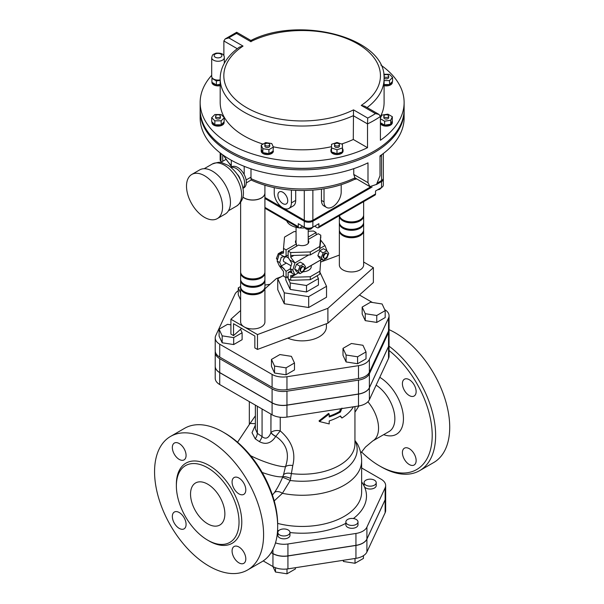 <?xml version="1.0" encoding="UTF-8"?>
<svg xmlns="http://www.w3.org/2000/svg" width="604" height="604" viewBox="0 0 604 604"><rect width="100%" height="100%" fill="white"/><g stroke="black" fill="none" stroke-linecap="round" stroke-linejoin="round"><path stroke-width="0.91" d="M291.068 265.813L283.925 261.691A2.733 1.578 -60 0 1 283.925 258.535A2.733 1.578 -60 0 1 286.651 256.957L288.742 258.165M304.393 268.123A2.733 1.578 -60 0 1 303.2 270.871A2.733 1.578 -60 0 1 301.094 271.604A2.733 1.578 -60 0 1 301.094 268.448A2.733 1.578 -60 0 1 303.827 266.87A2.733 1.578 -60 0 1 304.393 268.123M303.827 266.87L303.185 266.5A2.733 1.578 120 0 0 300.452 268.078A2.733 1.578 120 0 0 300.452 271.234L301.094 271.604M299.962 273.657L296.526 271.672L294.669 269.029L296.526 264.242L300.241 262.091L303.676 264.076L305.533 266.719L303.676 271.513L299.962 273.657L298.104 271.015L299.962 266.221L303.676 264.076M296.526 264.242L299.962 266.221M294.669 269.029L298.104 271.015M282.642 251.928L281.993 251.558L278.278 253.703L276.421 258.497L277.455 259.969M279.176 254.224L278.278 253.703M277.681 259.222L276.421 258.497M324.272 258.218L323.631 257.848A2.733 1.578 -60 0 1 323.065 256.602A2.733 1.578 -60 0 1 324.257 253.854A2.733 1.578 -60 0 1 326.364 253.121L327.006 253.491A2.733 1.578 120 0 0 324.899 254.216A2.733 1.578 120 0 0 323.706 256.972A2.733 1.578 120 0 0 324.272 258.218A2.733 1.578 120 0 0 327.006 256.64A2.733 1.578 120 0 0 327.006 253.491M323.14 260.271L319.705 258.293L317.847 255.651L319.705 250.856L323.419 248.712L326.855 250.69L323.14 252.842L321.283 257.629L323.14 260.271L326.855 258.127L328.712 253.34L326.855 250.69M319.705 250.856L323.14 252.842M317.847 255.651L321.283 257.629M304.371 269.724L311.256 265.405M298.459 272.789L294.948 274.812L290.72 275.598L290.72 277.327L310.297 276.738L310.297 279.705L290.72 280.301L288.146 278.814L288.146 272.51L291.8 272.064L290.23 268.621L291.8 263.367L288.146 257.364L288.146 251.06L290.72 252.548L310.297 251.951L319.735 246.5L320.769 235.198L318.195 233.71L308.206 239.478M298.519 272.827L290.72 277.327L290.72 280.301M321.638 259.41L304.544 269.278M326.975 250.856L324.997 245.571L320.603 239.999M320.769 239.901L319.735 249.475L319.735 246.5M293.884 255.424L290.72 257.251L294.948 262.921L290.275 260.218M324.997 245.571L319.818 248.561M308.712 254.971L294.948 262.921L292.804 270.109L294.948 274.812L290.275 272.117M308.206 240.188A6.674 3.858 180 0 1 308.818 241.789A6.674 3.858 180 0 1 305.352 245.171A6.674 3.858 180 0 1 298.557 245.043L288.146 251.06M291.204 270.751L288.146 272.51M311.241 265.571L311.241 266.575A9.105 5.255 180 0 1 303.185 271.792M319.735 274.254L320.769 259.984L319.735 274.254L310.297 279.705M310.297 251.951L310.297 254.926L290.72 255.522L290.72 257.251M320.769 259.909L311.249 265.481M290.72 255.522L290.72 252.548M320.769 235.198L320.769 238.172M319.735 249.475L310.297 254.926M319.735 271.279L310.297 276.738M292.804 270.109L290.23 268.621M288.146 276.436L286.085 277.629L283.51 276.141L283.51 271.438L279.282 265.768L277.13 261.056L279.282 253.869L283.51 253.084L283.51 248.38L286.085 249.867L286.085 256.172L281.275 257.289L279.705 262.544L277.13 261.056M283.51 251.43L279.282 253.869L283.948 256.572M296.504 246.236L296.504 243.857A6.674 3.858 180 0 1 295.462 241.789A6.674 3.858 180 0 1 296.066 240.188M316.134 234.903L316.134 232.525L308.206 237.093M316.134 232.525L313.559 231.038L308.206 231.196M296.066 231.566L293.982 231.626L284.537 237.085L283.51 248.38M296.504 243.857L286.085 249.867M279.705 262.544L281.275 265.987L286.085 271.324L286.085 277.629M279.282 265.768L283.948 268.463M288.146 254.986L286.085 256.172M286.319 263.072L281.275 265.987M290.343 268.863L286.085 271.324M312.872 190.086L305.488 190.479C285.133 190.841 266.938 187.323 250.894 179.909M312.494 190.132C328.078 188.924 341.977 185.383 354.193 179.516A3.639 1.918 -115.9 0 0 354.948 177.848L353.763 174.45L353.763 168.652M246.319 182.921L251.309 179.871L250.985 177.146L246.115 179.962M200.158 110.192A101.985 58.882 0 0 0 200.151 110.94L200.151 117.878A101.985 58.882 180 0 0 259.214 171.287A101.985 58.882 180 0 0 367.995 162.838L367.995 182.665L369.875 186.628L354.948 177.848A81.955 47.316 180 0 1 250.841 178.565M250.985 168.818L250.985 177.146M211.702 75.296A101.985 58.882 0 0 0 200.151 102.514A101.985 58.882 0 0 0 258.942 155.847A101.985 58.882 0 0 0 367.526 147.693L353.287 139.479L353.514 109.868A78.309 45.209 180 0 1 246.764 107.716A78.309 45.209 180 0 1 243.034 46.085L228.841 37.893L225.171 38.928L236.692 32.269L250.902 40.476C299.788 15.198 386.492 37.773 384.091 78.716L384.091 102.514A81.955 47.316 0 0 1 380.407 116.542M250.985 41.752C250.947 40.098 250.871 40.06 250.766 41.623A78.309 45.209 180 0 1 357.515 43.775A78.309 45.209 180 0 1 361.237 105.406L364.733 106.191L378.957 114.405L380.407 116.474L380.407 140.264A101.985 58.882 0 0 0 404.121 102.514A101.985 58.882 0 0 0 380.905 65.111M361.237 105.406L375.431 113.597L378.957 114.405M375.431 113.597A98.339 56.776 180 0 1 367.708 118.059L367.526 123.903A101.985 58.882 0 0 0 380.407 116.474M243.034 46.085L239.358 47.165C232.246 52.193 227.028 57.946 223.707 64.432C221.374 69.045 220.203 73.809 220.188 78.716A81.955 47.316 0 0 0 266.613 121.359A81.955 47.316 0 0 0 353.287 115.689L367.526 123.903L367.526 147.693M225.171 38.928L223.873 40.966L237.274 48.705M228.841 37.893A98.339 56.776 180 0 1 236.572 33.431C236.655 31.853 236.715 31.884 236.753 33.53M200.151 102.514L200.151 109.452A101.985 58.882 0 0 0 258.942 162.786A101.985 58.882 0 0 0 367.526 154.639A101.985 58.882 0 0 0 404.121 109.452L404.121 102.514M223.873 55.825L223.873 40.966M220.188 78.716L220.188 102.514A81.955 47.316 0 0 0 263.065 144.099M273.257 146.787A81.955 47.316 0 0 0 331.521 146.681M341.539 144.001A81.955 47.316 0 0 0 353.287 139.479M335.733 165.043A99.554 57.478 180 0 1 268.546 165.043M200.151 110.94A101.985 58.882 0 0 0 259.214 164.348A101.985 58.882 0 0 0 367.995 155.9A101.985 58.882 0 0 0 404.121 110.94A101.985 58.882 0 0 0 404.114 110.192M369.875 186.628L376.519 184.401L380.014 175.726L380.014 155.9A101.985 58.882 180 0 0 404.121 117.878L404.121 110.94M342.445 151.619A6.07 3.503 0 0 0 343.057 150.086L343.057 151.083A6.07 3.503 180 0 1 342.445 152.608A6.07 3.503 180 0 1 335.628 154.496A6.07 3.503 180 0 1 330.916 151.083L330.916 150.086A6.07 3.503 0 0 0 331.521 151.619M273.363 151.045L273.363 151.083A6.07 3.503 180 0 1 269.286 154.39A6.07 3.503 180 0 1 261.222 151.083L261.222 150.086A6.07 3.503 0 0 0 262.702 152.382L261.328 149.43A6.07 3.503 0 0 0 261.222 150.086M224.084 121.872L224.084 122.627A6.07 3.503 180 0 1 215.364 125.783A6.07 3.503 180 0 1 211.944 122.627L211.944 121.872M220.188 85.662A6.07 3.503 180 0 1 212.276 83.541A6.07 3.503 180 0 1 211.944 82.393L211.944 82.355M384.091 80.589L389.421 80.589L392.57 77.433L392.57 81.404L389.671 84.303A6.07 3.503 0 0 0 392.321 81.653L392.336 82.393A6.07 3.503 180 0 1 386.266 85.896A6.07 3.503 180 0 1 384.091 85.662M392.336 121.638A6.07 3.503 0 0 0 392.23 120.981L390.856 123.933A6.07 3.503 0 0 0 392.336 121.638L392.336 122.627A6.07 3.503 180 0 1 388.591 125.866A6.07 3.503 180 0 1 381.97 125.103A6.07 3.503 180 0 1 380.407 123.541M304.288 190.502L304.288 220.226A6.07 3.503 0 0 0 312.872 220.226L312.872 190.109M381.547 154.82L381.547 180.573A6.07 3.503 0 0 0 383.329 178.097L383.329 153.507M381.547 180.573L377.757 182.763M370.562 186.915L312.872 220.226M304.288 220.226L264.914 197.5M302.566 226.175L299.992 227.663A2.431 1.404 -60 0 1 298.776 227.784A2.431 1.404 -60 0 1 298.278 226.674L298.278 223.699L304.288 227.164A6.07 3.503 0 0 0 312.872 227.164L318.882 223.699L318.882 226.674A2.431 1.404 60 0 1 318.376 227.784L375.039 195.069A2.431 1.404 -120 0 0 375.537 193.959L375.537 190.985L381.547 187.519A6.07 3.503 0 0 0 383.329 185.035L383.329 179.094A6.07 3.503 180 0 1 381.547 181.57L376.368 184.56M383.268 178.595A6.07 3.503 180 0 1 383.329 179.094M372.072 187.036L312.872 221.223A6.07 3.503 180 0 1 304.288 221.223L264.914 198.489M220.951 161.042L220.656 160.868A2.431 1.404 -60 0 1 220.15 159.758L220.15 152.895M318.376 227.784A2.431 1.404 60 0 1 317.16 227.663L314.586 226.175M324.031 188.765L324.031 201.887A12.14 7.006 120 0 0 326.545 207.444L323.971 205.964A12.14 7.006 -60 0 1 321.456 200.4L321.456 189.165M326.545 207.444A12.14 7.006 120 0 0 335.899 204.197A12.14 7.006 120 0 0 341.2 191.974L341.2 184.681M274.239 187.64L274.239 192.97A12.14 7.006 -120 0 0 279.539 205.186A12.14 7.006 -120 0 0 288.893 208.44A12.14 7.006 -120 0 0 291.407 202.884L291.407 190.109M282.823 203.601A6.946 4.009 60 0 1 278.285 197.478A6.946 4.009 60 0 1 279.35 191.906A6.946 4.009 60 0 1 286.296 195.915A6.946 4.009 60 0 1 286.296 203.941A6.946 4.009 60 0 1 282.823 203.601M295.703 190.373L295.703 200.4A12.14 7.006 60 0 1 293.182 205.964L288.893 208.44M264.914 185.254L264.914 192.97A12.14 7.006 180 0 1 251.06 199.909A12.14 7.006 180 0 1 242.899 197.04M230.902 167.285L231.679 166.84A12.14 7.006 60 0 1 244.19 174.518L244.19 166.327M231.309 160.241L231.309 167.051M243.012 188.146A12.14 7.006 -120 0 0 242.476 175.507A12.14 7.006 -120 0 0 231.038 167.399M237.289 174.329A6.07 3.503 60 0 1 240.143 179.267M244.19 174.518A12.14 7.006 60 0 1 243.82 187.867L243.042 188.32M204.529 217.357A25.496 14.723 -120 0 0 217.274 218.618A25.496 14.723 -120 0 0 217.274 189.173A25.496 14.723 -120 0 0 191.778 174.458A25.496 14.723 -120 0 0 187.874 194.888A25.496 14.723 -120 0 0 204.529 217.357M191.778 174.458L199.675 169.898A25.496 14.723 60 0 1 225.171 184.613A25.496 14.723 60 0 1 225.171 214.058L217.274 218.618M380.528 122.786A6.07 3.503 0 0 0 384.272 124.945L380.407 122.718M385.126 125.081A6.07 3.503 0 0 0 390.237 124.288L384.635 125.156L384.635 121.193L390.728 120.249L392.358 116.731L387.896 114.156L381.803 115.1L380.407 118.112M380.407 118.746L384.635 121.193M388.697 116.187L388.697 117.674A2.431 1.404 180 0 1 386.266 119.071A2.431 1.404 180 0 1 383.834 117.674L383.834 116.187A2.431 1.404 0 0 0 386.266 117.584A2.431 1.404 0 0 0 388.697 116.187A2.431 1.404 0 0 0 386.266 114.783A2.431 1.404 0 0 0 383.834 116.187M390.856 123.933L390.237 124.288M390.728 124.213L390.728 120.249M392.358 116.731L392.23 120.981M384.091 84.673A6.07 3.503 0 0 0 388.908 84.552L384.091 84.552M392.57 77.433L389.421 74.284L383.759 74.284M384.008 76.459A2.431 1.404 0 0 0 386.719 77.327A2.431 1.404 0 0 0 388.697 75.945L388.697 77.433A2.431 1.404 180 0 1 386.809 78.799A2.431 1.404 180 0 1 384.084 78.052M389.671 84.303L389.421 80.589M389.421 84.552L388.908 84.552M220.188 84.334L216.874 84.847A6.07 3.503 0 0 0 220.188 84.673M212.276 82.552A6.07 3.503 0 0 0 216.021 84.711L211.921 82.34L211.921 78.377L216.375 80.951L220.188 80.362M212.178 77.825L211.921 78.377M216.874 84.847L216.021 84.711M216.375 84.922L216.375 80.951M221.419 124.537A6.07 3.503 0 0 0 224.069 121.895L221.17 124.794L215.364 124.794A6.07 3.503 0 0 0 220.656 124.794M211.959 121.895A6.07 3.503 0 0 0 214.601 124.537L211.702 121.638L211.702 117.674L214.858 120.83L221.17 120.83L224.318 117.674L221.17 114.518L214.858 114.518L211.702 117.674M220.437 116.187L220.437 117.674A2.431 1.404 180 0 1 219.728 118.663A2.431 1.404 180 0 1 217.085 118.965A2.431 1.404 180 0 1 215.583 117.674L215.583 116.187A2.431 1.404 0 0 0 217.085 117.478A2.431 1.404 0 0 0 219.728 117.176A2.431 1.404 0 0 0 220.437 116.187A2.431 1.404 0 0 0 218.014 114.783A2.431 1.404 0 0 0 215.583 116.187M215.364 124.794L214.601 124.537M214.858 124.794L214.858 120.83M221.17 124.794L221.17 120.83M224.318 117.674L224.069 121.895M269.286 153.401A6.07 3.503 0 0 0 273.023 151.242L268.923 153.605L263.321 152.744A6.07 3.503 0 0 0 268.433 153.529M261.2 145.179L262.831 148.697L268.923 149.641L273.386 147.066L271.755 143.548L265.662 142.604L261.2 145.179L261.328 149.43M269.724 144.635L269.724 146.123A2.431 1.404 180 0 1 267.293 147.527A2.431 1.404 180 0 1 264.862 146.123L264.862 144.635A2.431 1.404 0 0 0 267.293 146.04A2.431 1.404 0 0 0 269.724 144.635A2.431 1.404 0 0 0 267.293 143.239A2.431 1.404 0 0 0 264.862 144.635M263.321 152.744L262.702 152.382M262.831 152.661L262.831 148.697M268.923 153.605L268.923 149.641M273.386 147.066L273.023 151.242M331.521 148.561A6.07 3.503 0 0 0 330.916 150.086M343.057 150.086A6.07 3.503 0 0 0 342.445 148.561M337.425 153.582A6.07 3.503 0 0 0 342.007 152.057L336.987 153.733L331.958 152.057A6.07 3.503 0 0 0 336.541 153.582M331.521 147.942L336.987 149.769L342.445 147.942L342.445 144.303L336.987 142.484L331.521 144.303L331.521 151.914L331.958 152.057M339.41 144.635L339.41 146.123A2.431 1.404 180 0 1 336.987 147.527A2.431 1.404 180 0 1 334.556 146.123L334.556 144.635A2.431 1.404 0 0 0 336.987 146.04A2.431 1.404 0 0 0 339.41 144.635A2.431 1.404 0 0 0 338.701 143.646A2.431 1.404 0 0 0 336.058 143.344A2.431 1.404 0 0 0 334.556 144.635M336.987 153.733L336.987 149.769M342.445 147.942L342.445 151.914L342.007 152.057M388.697 75.945A2.431 1.404 0 0 0 387.194 74.654A2.431 1.404 0 0 0 384.544 74.956A2.431 1.404 0 0 0 383.925 75.575M220.188 79.864A6.312 3.639 180 0 1 213.552 79.018A6.312 3.639 180 0 1 211.702 76.444L211.702 57.606A6.312 3.639 0 0 0 213.552 60.189A6.312 3.639 0 0 0 220.43 60.974A6.312 3.639 0 0 0 224.318 57.606C224.326 54.262 221.57 52.775 216.051 53.16C212.042 54.919 212.699 54.352 211.702 57.606M264.884 287.24A12.14 7.006 180 0 1 264.914 287.738L264.914 321.94A12.14 7.006 180 0 1 252.774 328.946A12.14 7.006 180 0 1 240.634 321.94L240.634 287.738A12.14 7.006 180 0 1 240.664 287.24M264.914 287.738A12.14 7.006 180 0 1 252.774 294.744A12.14 7.006 180 0 1 240.634 287.738M242.876 197.123A12.14 7.006 0 0 0 256.466 199.743A12.14 7.006 0 0 0 264.914 193.069A12.14 7.006 0 0 0 264.914 193.016M339.357 230.736L339.357 264.937A12.14 7.006 0 0 0 342.913 269.897A12.14 7.006 0 0 0 356.149 271.415A12.14 7.006 0 0 0 363.646 264.937L363.646 230.736A12.14 7.006 180 0 1 356.149 237.213A12.14 7.006 180 0 1 342.913 235.696A12.14 7.006 180 0 1 339.357 230.736A12.14 7.006 180 0 1 339.395 230.245M363.616 230.245A12.14 7.006 180 0 1 363.646 230.736M264.884 272.374A12.14 7.006 180 0 1 264.914 272.865A12.14 7.006 180 0 1 252.774 279.878A12.14 7.006 180 0 1 240.634 272.865A12.14 7.006 180 0 1 240.664 272.374M240.634 272.865L240.634 279.312A12.14 7.006 0 0 0 252.774 286.319A12.14 7.006 0 0 0 264.914 279.312L264.914 272.865M240.634 202.302L240.634 271.876A12.14 7.006 0 0 0 252.774 278.889A12.14 7.006 0 0 0 264.914 271.876L264.914 193.069M240.634 280.301L240.634 286.749A12.14 7.006 0 0 0 252.774 293.755A12.14 7.006 0 0 0 264.914 286.749L264.914 280.301A12.14 7.006 180 0 1 252.774 287.315A12.14 7.006 180 0 1 240.634 280.301A12.14 7.006 180 0 1 240.664 279.811M264.884 279.811A12.14 7.006 180 0 1 264.914 280.301M260.905 291.951A10.925 6.312 180 0 1 245.05 292.2A10.925 6.312 180 0 1 244.643 291.951M260.905 277.077A10.925 6.312 180 0 1 245.05 277.327A10.925 6.312 180 0 1 244.643 277.077M260.905 284.514A10.925 6.312 180 0 1 245.05 284.763A10.925 6.312 180 0 1 244.643 284.514M363.616 215.371A12.14 7.006 180 0 1 363.646 215.87A12.14 7.006 180 0 1 356.149 222.347A12.14 7.006 180 0 1 342.913 220.822A12.14 7.006 180 0 1 339.357 215.87A12.14 7.006 180 0 1 339.365 215.666M339.357 215.87L339.357 222.31A12.14 7.006 0 0 0 342.913 227.27A12.14 7.006 0 0 0 356.149 228.788A12.14 7.006 0 0 0 363.646 222.31L363.646 215.87M339.433 215.628A12.14 7.006 0 0 0 342.913 219.833A12.14 7.006 0 0 0 356.149 221.351A12.14 7.006 0 0 0 363.646 214.873L363.646 201.653M339.357 223.306L339.357 229.746A12.14 7.006 0 0 0 342.913 234.699A12.14 7.006 0 0 0 356.149 236.224A12.14 7.006 0 0 0 363.646 229.746L363.646 223.306A12.14 7.006 180 0 1 356.149 229.777A12.14 7.006 180 0 1 342.913 228.259A12.14 7.006 180 0 1 339.357 223.306A12.14 7.006 180 0 1 339.395 222.808M363.616 222.808A12.14 7.006 180 0 1 363.646 223.306M343.366 234.948A10.925 6.312 0 0 0 359.637 234.948M343.366 220.083A10.925 6.312 0 0 0 359.637 220.083M343.366 227.519A10.925 6.312 0 0 0 359.637 227.519M264.914 208.237L298.776 227.784A15.787 9.113 180 0 1 290.977 225.337A15.787 9.113 180 0 1 286.711 220.815M304.567 227.897A15.787 9.113 180 0 1 299.463 227.874M306.507 291.943L306.507 285.503L318.436 278.61L318.436 285.058L306.507 291.943L290.207 289.422L285.835 280.014L285.835 277.485M290.207 289.422L290.207 282.982L306.507 285.503M287.376 276.881L288.146 278.542M288.319 278.92L290.207 282.982M318.436 278.61L317.123 275.771M326.53 286.304L326.53 297.213L308.674 307.519L284.28 303.744L277.742 289.663L277.742 278.761L284.28 292.842L308.674 296.617L326.53 286.304L319.924 272.215M283.51 275.432L277.742 278.761M308.674 307.519L308.674 296.617M284.28 303.744L284.28 292.842M241.623 328.387L233.529 335.613L233.529 323.714L254.843 336.02L254.843 347.919L257.478 349.437L327.897 323.178L373.378 282.529L373.378 267.655L327.897 308.304L257.478 334.571L257.478 349.437M233.529 335.613L230.902 334.087L230.902 319.222L240.634 310.516M363.646 262.038L373.378 267.655M264.914 288.818L276.383 278.572L281.17 276.783M257.478 334.571L230.902 319.222M327.897 308.304L327.897 323.178M320.769 262.015L339.357 255.084M389.059 350.501A74.669 43.111 60 0 1 431.981 440.814A74.669 43.111 60 0 1 379.403 465.827L379.403 465.827A74.669 43.111 60 0 1 361.547 451.928M416.141 460.558A9.709 5.61 60 0 1 414.125 465.005A9.709 5.61 60 0 1 406.643 462.4A9.709 5.61 60 0 1 402.4 452.63A9.709 5.61 60 0 1 404.416 448.183A9.709 5.61 60 0 1 411.898 450.788A9.709 5.61 60 0 1 416.141 460.558M409.27 379.69A9.709 5.61 60 0 1 415.612 388.244A9.709 5.61 60 0 1 414.125 396.028A9.709 5.61 60 0 1 409.27 395.552A9.709 5.61 60 0 1 402.928 386.99A9.709 5.61 60 0 1 404.416 379.206A9.709 5.61 60 0 1 409.27 379.69M341.947 408.108L340.46 411.981A54.028 31.189 180 0 1 329.203 416.986L329.203 414.012L319.425 421.532L329.203 423.925L329.203 420.95A54.028 31.189 0 0 0 340.46 415.945L341.947 418.021A54.028 31.189 0 0 0 353.325 406.907L353.287 406.809M340.09 416.156L341.947 418.021M329.203 414.012L328.599 413.408L319.033 420.867L319.425 421.532M329.203 416.179A52.812 30.494 0 0 0 339.599 411.49L340.46 411.981M339.599 411.49L340.633 408.772M291.4 356.345L279.886 354.563L271.46 359.425L274.541 366.069L286.054 367.851L294.48 362.989L291.4 356.345M286.054 367.851L286.054 374.79L294.48 369.927L294.48 362.989M286.054 374.79L274.541 373.015L274.541 366.069M274.541 373.015L271.46 366.364L271.46 359.425M233.688 344.559L222.174 342.778L222.174 335.839L233.688 337.621L233.688 344.559L242.113 339.69L242.113 332.751L240.535 329.354M233.688 337.621L242.113 332.751M222.174 342.778L219.093 336.134L219.093 329.195L222.174 335.839M230.902 324.854L227.519 324.325L219.093 329.195M240.634 299.946L238.263 294.827L238.263 287.889L240.634 293.008M240.634 286.522L238.263 287.889M385.186 310.622L385.186 317.561L376.76 322.423L365.246 320.641L362.166 313.997L362.166 307.058L365.246 313.702L376.76 315.484L385.186 310.622L382.098 303.978L370.592 302.196L362.166 307.058M365.246 320.641L365.246 313.702M376.76 322.423L376.76 315.484M366.016 351.921L366.016 358.859L357.591 363.729L346.084 361.947L342.997 355.303L342.997 348.357L346.084 355.009L357.591 356.783L366.016 351.921L362.936 345.277L351.422 343.495L342.997 348.357M357.591 363.729L357.591 356.783M346.084 361.947L346.084 355.009M364.295 483.57A6.07 3.503 0 0 0 371.732 486.054A6.07 3.503 0 0 0 376.224 482.664A6.07 3.503 0 0 0 370.154 479.161A6.07 3.503 0 0 0 364.084 482.664A6.07 3.503 0 0 0 364.295 483.57M376.224 482.664L376.224 485.541A6.07 3.503 180 0 1 370.947 489.014A6.07 3.503 180 0 1 364.295 486.446A6.07 3.503 180 0 1 364.084 485.541L364.084 482.664M347.64 519.455A6.07 3.503 0 0 0 345.858 521.939A6.07 3.503 0 0 0 347.64 524.415A6.07 3.503 0 0 0 354.254 525.17A6.07 3.503 0 0 0 357.998 521.939A6.07 3.503 0 0 0 354.254 518.7A6.07 3.503 0 0 0 347.64 519.455M357.998 521.939L357.998 524.808A6.07 3.503 180 0 1 351.928 528.319A6.07 3.503 180 0 1 345.858 524.808L345.858 521.939M343.502 560.263L343.502 561.494L342.974 560.346M355.016 558.481L355.016 563.275L343.502 561.494M363.442 555.688L363.442 558.413L355.016 563.275M285.481 529.074A6.07 3.503 0 0 0 278.051 531.55A6.07 3.503 0 0 0 277.84 532.456A6.07 3.503 0 0 0 283.91 535.967A6.07 3.503 0 0 0 289.98 532.456A6.07 3.503 0 0 0 285.481 529.074M289.98 532.456L289.98 535.333A6.07 3.503 180 0 1 283.91 538.836A6.07 3.503 180 0 1 277.84 535.333L277.84 532.456M275.484 567.73L275.484 572.018L272.948 566.544L263.193 560.912M286.998 568.991L286.998 573.8L275.484 572.018M295.424 567.7L295.424 568.938L286.998 573.8M275.507 542.853A15.508 8.954 0 0 0 287.927 543.977L355.945 533.46A15.508 8.954 0 0 0 366.907 527.126L385.133 487.858A15.508 8.954 0 0 0 385.662 485.541A15.508 8.954 0 0 0 381.124 479.214L361.63 467.957M385.662 497.485A15.508 8.954 180 0 1 385.662 497.537L385.662 510.425A15.508 8.954 180 0 1 385.133 512.743L366.907 552.011A15.508 8.954 180 0 1 355.945 558.338L287.927 568.862A15.508 8.954 180 0 1 272.948 566.544L272.948 553.657L271.158 552.622M385.662 497.537A15.508 8.954 180 0 1 385.133 499.855L366.907 539.123A15.508 8.954 180 0 1 355.945 545.45L287.927 555.974A15.508 8.954 180 0 1 272.948 553.657M326.417 323.729L326.417 326.847A24.281 14.02 180 0 1 313.106 339.35A24.281 14.02 180 0 1 287.761 338.142M238.263 290.713A15.387 8.886 0 0 0 234.911 294.314L215.741 335.613A15.387 8.886 0 0 0 215.213 337.915L215.213 350.796A15.387 8.886 0 0 0 219.72 357.077L272.094 387.315A15.387 8.886 0 0 0 286.953 389.618L358.489 378.549A15.387 8.886 0 0 0 369.369 372.268L388.538 330.962A15.387 8.886 0 0 0 389.059 328.667L389.059 315.779A15.387 8.886 0 0 0 384.703 309.588M215.213 337.915A15.387 8.886 0 0 0 219.72 344.197L272.094 374.427A15.387 8.886 0 0 0 286.953 376.73L358.489 365.662A15.387 8.886 0 0 0 369.369 359.38L388.538 318.082A15.387 8.886 0 0 0 389.059 315.779M269.988 284.288L264.914 285.073M372.381 302.468L359.433 294.994M215.281 351.596A15.387 8.886 0 0 0 215.213 352.389L215.213 366.266A15.387 8.886 0 0 0 219.72 372.547L272.094 402.777A15.387 8.886 0 0 0 286.953 405.08L358.489 394.012A15.387 8.886 0 0 0 369.369 387.73L388.538 346.432A15.387 8.886 0 0 0 389.059 344.129L389.059 330.252A15.387 8.886 0 0 0 388.999 329.459M215.213 352.389A15.387 8.886 0 0 0 219.72 358.663L272.094 388.901A15.387 8.886 0 0 0 286.953 391.203L358.489 380.135A15.387 8.886 0 0 0 369.369 373.853L388.538 332.555A15.387 8.886 0 0 0 389.059 330.252M381.116 466.816A77.093 44.515 -120 0 0 381.124 466.816L379.403 465.827L381.124 466.816A77.093 44.515 -120 0 0 419.667 470.637A77.093 44.515 -120 0 0 432.872 413.974A77.093 44.515 -120 0 0 389.059 346.175M419.667 470.637L433.748 462.513A77.093 44.515 -120 0 0 444.302 396.737A77.093 44.515 -120 0 0 389.021 329.633M207.701 523.819A24.281 14.02 60 0 1 191.838 502.422A24.281 14.02 60 0 1 195.56 482.966A24.281 14.02 60 0 1 219.841 496.986A24.281 14.02 60 0 1 219.841 525.019A24.281 14.02 60 0 1 207.701 523.819M170.532 436.435L184.605 428.304A77.093 44.515 60 0 1 223.155 432.124A77.093 44.515 60 0 1 277.674 526.545A77.093 44.515 60 0 1 261.706 561.841L247.625 569.965A77.093 44.515 60 0 1 209.075 566.152A77.093 44.515 60 0 1 158.709 498.209A77.093 44.515 60 0 1 170.532 436.435A77.093 44.515 60 0 1 247.625 480.943A77.093 44.515 60 0 1 247.625 569.965M277.674 526.545L277.674 524.559A74.669 43.111 -120 0 0 224.877 433.113L223.155 432.124M207.701 540.172A44.319 25.587 -120 0 0 229.86 542.369A44.319 25.587 -120 0 0 229.86 491.203A44.319 25.587 -120 0 0 185.549 465.616A44.319 25.587 -120 0 0 178.754 501.124A44.319 25.587 -120 0 0 207.701 540.172M238.942 493.883A9.709 5.61 60 0 1 232.6 485.329A9.709 5.61 60 0 1 234.088 477.545A9.709 5.61 60 0 1 243.797 483.155A9.709 5.61 60 0 1 243.797 494.366A9.709 5.61 60 0 1 238.942 493.883M232.079 550.969A9.709 5.61 60 0 1 234.088 546.522A9.709 5.61 60 0 1 243.797 552.124A9.709 5.61 60 0 1 243.797 563.343A9.709 5.61 60 0 1 236.315 560.739A9.709 5.61 60 0 1 232.079 550.969M179.207 512.517A9.709 5.61 60 0 1 185.556 521.071A9.709 5.61 60 0 1 184.069 528.855A9.709 5.61 60 0 1 174.352 523.245A9.709 5.61 60 0 1 174.352 512.033A9.709 5.61 60 0 1 179.207 512.517M186.077 455.431A9.709 5.61 60 0 1 184.069 459.878A9.709 5.61 60 0 1 174.352 454.276A9.709 5.61 60 0 1 174.352 443.057A9.709 5.61 60 0 1 181.842 445.661A9.709 5.61 60 0 1 186.077 455.431M292.774 465.586C296.013 452.524 291.83 440.958 280.233 430.894L275.771 436.367C286.673 443.789 289.905 453.898 285.473 466.703A7.286 4.304 -171 0 1 292.774 465.586L291.377 473.604A52.812 30.494 0 0 0 354.948 443.751L354.948 406.552M274.224 500.912L282.4 493.317L290.222 480.497L291.377 473.604A7.286 4.356 -166.6 0 0 283.518 474.744L282.551 477.386A7.286 0.468 -155.5 0 1 290.222 480.497A55.04 31.778 0 0 0 354.948 440.527M389.059 344.227L389.059 356.126A15.387 8.886 180 0 1 388.538 358.421L369.369 399.727A15.387 8.886 180 0 1 358.489 406.009L286.953 417.077A15.387 8.886 180 0 1 272.094 414.774L219.72 384.537A15.387 8.886 180 0 1 215.213 378.255L215.213 366.364A15.387 8.886 0 0 0 219.72 372.645L272.094 402.876A15.387 8.886 0 0 0 286.953 405.178L358.489 394.11A15.387 8.886 0 0 0 369.369 387.828L388.538 346.53A15.387 8.886 0 0 0 389.059 344.227A15.387 8.886 0 0 0 389.059 344.182M270.992 414.14L270.924 432.653C268.689 438.247 265.737 439.561 262.068 436.586L257.334 433.34L255.371 428.885L255.371 405.125M250.607 455.703A27.927 5.383 22 0 0 285.473 466.703L283.518 474.744M282.551 477.386C279.886 483.585 277.123 488.719 274.269 492.773A7.286 4.628 -142.8 0 1 282.4 493.317A59.494 34.345 0 0 0 361.63 460.912C361.592 454.986 360.226 449.391 357.545 444.136L354.948 440.49M274.269 492.773L272.419 495.016M255.371 415.824L250.222 423.245M250.539 423.042L250.668 422.551L250.064 423.427L255.371 423.691M280.233 417.236L280.233 430.894A7.286 4.205 180 0 0 270.992 432.524A7.286 2.137 -152.2 0 0 275.771 436.367L275.703 436.488A7.286 2.122 -152.3 0 1 270.924 432.653L270.924 414.102M354.948 411.528A7.286 3.005 -131.4 0 0 355.235 411.807L358.927 405.933M262.068 408.991L262.068 436.586A7.286 2.401 -54.6 0 1 259.395 441.63C265.798 445.02 271.234 443.306 275.703 436.488M257.334 406.25L257.334 433.34A7.286 3.684 -58.3 0 1 255.235 438.844L259.395 441.63M255.371 425.08L252.027 432.713L255.235 438.844M287.927 543.977L287.927 555.876A15.508 8.954 180 0 1 272.948 553.558L271.204 552.554M385.662 485.541L385.662 497.439A15.508 8.954 180 0 1 385.133 499.757L366.907 539.025A15.508 8.954 180 0 1 355.945 545.352L287.927 555.876M231.309 165.473A81.955 47.316 180 0 1 223.812 155.583M380.467 155.583A81.955 47.316 180 0 1 380.014 156.406M367.104 107.557A81.955 47.316 0 0 0 384.091 78.716M367.708 118.059L353.514 109.868M236.572 33.431L250.766 41.623M353.763 174.45L367.995 182.665M222.725 161.276L222.725 154.82M381.547 181.57L381.547 187.519M375.537 193.959L318.882 226.674M312.872 221.223L312.872 227.164M304.288 221.223L304.288 227.164M220.951 160.219L220.15 159.758M298.278 226.674L264.914 207.414M312.389 227.414A4.855 2.801 180 0 1 305.141 227.663A4.855 2.801 180 0 1 304.763 227.414M321.456 200.4L324.031 201.887M295.703 200.4L291.407 202.884M204.175 168.705L212.306 164.009A24.281 14.02 60 0 1 236.587 178.029A24.281 14.02 60 0 1 236.587 206.07L228.455 210.758M215.266 57.214A3.881 2.242 180 0 1 217.01 53.462A3.881 2.242 180 0 1 221.759 56.21A3.881 2.242 180 0 1 215.266 57.214M383.668 434.646A33.998 19.63 -120 0 0 403.442 418.738A33.998 19.63 -120 0 0 379.765 377.319M376.126 385.156A27.927 16.119 60 0 1 394.857 418.738A27.927 16.119 60 0 1 389.074 431.528L372.759 440.943A27.927 16.119 -120 0 0 378.542 428.161A27.927 16.119 -120 0 0 367.911 401.788M353.385 518.534A64.349 37.154 0 0 0 364.295 486.446A64.349 37.154 0 0 0 361.63 481.901M289.98 532.547A64.349 37.154 0 0 0 345.858 523.321M277.568 530.395A64.349 37.154 0 0 0 278.701 530.659M287.927 555.974L287.927 568.862M355.945 545.45L355.945 558.338M366.907 539.123L366.907 552.011M385.133 499.855L385.133 512.743M272.094 387.315L272.094 374.427M219.72 357.077L219.72 344.197M388.538 330.962L388.538 318.082M369.369 372.268L369.369 359.38M358.489 378.549L358.489 365.662M286.953 389.618L286.953 376.73M272.094 402.777L272.094 388.901M219.72 372.547L219.72 358.663M388.538 346.432L388.538 332.555M369.369 387.73L369.369 373.853M358.489 394.012L358.489 380.135M286.953 405.08L286.953 391.203M208.38 540.557A46.259 26.704 -120 0 0 209.075 540.973A46.259 26.704 -120 0 0 241.781 521.818A46.259 26.704 -120 0 0 208.614 465.171A46.259 26.704 -120 0 0 176.376 485.118M361.63 460.912L361.63 492.101A59.494 34.345 180 0 1 277.659 523.404M262.181 472.479A27.927 5.383 22 0 0 282.868 476.647A7.286 1.616 -158.4 0 1 290.675 478.444M272.948 549.444L272.948 553.558M385.133 487.858L385.133 499.757M355.945 533.46L355.945 545.352M366.907 527.126L366.907 539.025M286.953 417.077L286.953 405.178M272.094 414.774L272.094 402.876M219.72 384.537L219.72 372.645M388.538 358.421L388.538 346.53M358.489 406.009L358.489 394.11M369.369 399.727L369.369 387.828M231.309 166.41L223.367 155.273M380.905 155.273L380.014 157.025M356.609 178.965L354.231 179.494M220.951 153.507L220.951 162.302M381.841 187.338L379.591 189.414L377.5 189.852M304.001 227.006L306.243 229.067L308.576 229.512L310.901 229.075L313.151 227.006M212.306 164.009C217.75 162.212 220.943 161.774 221.879 162.695L228.237 165.368C237.198 171.74 242.242 180.4 243.367 191.347C243.888 197.531 241.63 202.438 236.587 206.07M224.318 63.261L224.318 57.606M296.066 227.3L296.066 243.397M308.206 229.497L308.206 243.397M225.76 159.524L220.649 162.476M249.324 424.219L249.324 401.63M372.759 440.943L365.465 447.066L360.762 453.053M237.561 442.226L250.048 423.434"/></g></svg>
